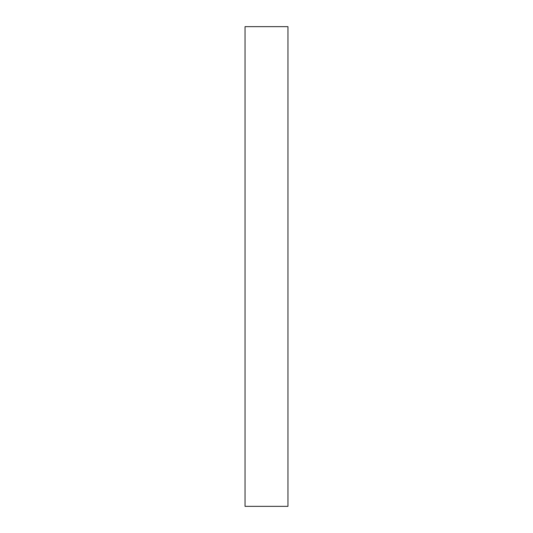 <?xml version="1.0" encoding="UTF-8"?>
<svg xmlns="http://www.w3.org/2000/svg" width="533" height="533" viewBox="0 0 533 533"><rect width="100%" height="100%" fill="white"/><g stroke="black" fill="none" stroke-linecap="round" stroke-linejoin="round"><path stroke-width="0.8" d="M287.953 506.35L245.047 506.35L245.047 26.65L287.953 26.65L287.953 506.35"/></g></svg>
